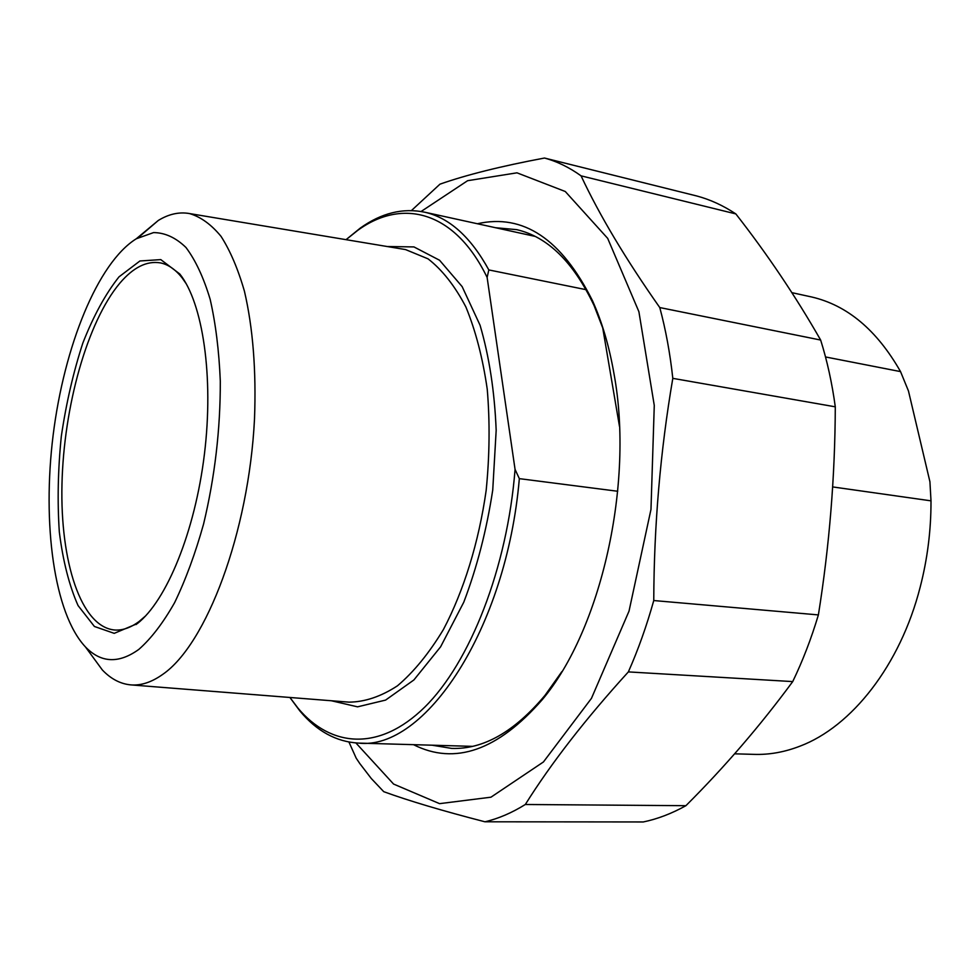 <?xml version="1.0" encoding="UTF-8"?>
<svg xmlns="http://www.w3.org/2000/svg" width="980" height="980" viewBox="0 0 980 980"><rect width="100%" height="100%" fill="white"/><g stroke="black" fill="none" stroke-linecap="round" stroke-linejoin="round"><path stroke-width="1.47" d="M544.488 158.037L696.792 195.988C710.182 199.565 723.191 205.531 735.833 213.91L581.067 175.849C569.245 167.36 557.044 161.418 544.488 158.037C501.05 166.196 466.211 174.906 439.959 184.167L411.465 210.541M672.807 378.354C670.075 353.204 665.726 329.611 659.773 307.561L820.652 340.048C827.194 360.91 832.081 383.168 835.291 406.823L672.807 378.354C660.361 451.168 654.015 525.231 653.758 600.544L818.386 614.913C811.305 638.568 802.742 660.789 792.722 681.59L628.364 671.9C638.213 649.642 646.678 625.852 653.758 600.544M484.929 821.791C498.305 818.68 511.768 812.91 525.317 804.494L685.902 805.695C671.668 813.596 657.458 819.023 643.272 821.963L484.929 821.791C442.433 810.815 408.709 800.783 383.744 791.681L371.298 778.524L359.807 763.567L356.205 758.202L348.954 742.068M820.652 340.048C795.613 296.266 767.34 254.212 735.833 213.91M818.386 614.913C829.411 545.86 835.046 476.501 835.291 406.823M685.902 805.695C724.624 767.071 760.235 725.702 792.722 681.59M628.364 671.9C585.648 718.842 551.299 763.04 525.317 804.494M581.067 175.849C599.478 215.196 625.706 259.1 659.773 307.561M355.912 742.963L393.58 784.061L439.567 803.649L490.956 797.193L543.435 761.962L591.455 698.36L629.025 611.128L650.977 509.429L654.273 405.426L638.899 311.701L607.686 238.373L565.276 191.504L516.975 172.823L467.607 180.7L421.118 211.484M561.846 671.643L545.064 695.273C514.5 731.778 483.373 749.492 451.682 748.414L432.107 745.204M495.574 227.728L516.717 229.651C547.673 236.829 573.447 262.077 594.003 305.405L603.705 330.468M413.487 744.665C454.879 765.552 497.828 750.521 542.32 699.61C601.034 629.92 634.342 483.679 614.007 373.858C609.217 346.259 602.026 321.832 592.422 300.578C561.528 238.998 523.185 213.395 477.395 223.746M825.515 356.953L900.534 371.604L908.46 390.959L929.922 481.731L931 500.841L832.62 486.913M931 500.841L931 501.601C931.024 530.56 927.423 559.053 920.196 587.069C900.191 665.543 851.436 726.805 799.925 746.184C784.441 752.162 769.129 754.882 753.988 754.367L734.583 753.816M809.627 296.536L811.636 296.977C847.259 305.221 876.892 330.101 900.534 371.604M617.731 491.262L519.339 478.644L515.063 469.42L487.121 277.426L488.824 269.929L586.138 289.688M619.483 426.374L602.602 327.173M515.063 469.42C507.334 568.118 469.935 662.652 424.671 707.192C379.223 751.795 330.811 747.446 297.969 708.124L289.921 697.478M346.087 239.671L357.688 230.41C402.07 197.96 454.745 210.602 487.121 277.426M290.325 698.054L299.892 710.966C316.675 731.117 336.214 741.836 358.533 743.097C424.291 750.839 506.354 630.25 519.339 478.644M488.824 269.929C470.804 237.111 449.514 217.891 424.965 212.256C403.037 207.662 381.465 212.942 360.26 228.107L346.626 239.194M89.658 652.668L102.324 669.952C110.899 678.944 120.381 683.918 130.793 684.885C141.034 685.731 151.667 682.239 162.704 674.399C206.4 644.448 248.785 532.704 254.506 418.962C256.319 370.526 252.975 327.982 244.461 291.342C238.054 269.071 230.251 250.757 221.064 236.4C211.264 224.494 200.753 216.886 189.532 213.567C179.218 211.729 168.817 214.02 158.307 220.451L138.192 237.675M145.616 615.881L139.283 621.332C130.781 627.69 122.574 630.581 114.636 630.005C80.972 626.98 60.111 561.724 61.973 484.206C63.737 406.602 87.257 321.893 119.903 283.085C133.304 267.368 146.792 260.631 160.365 262.885C168.18 264.429 175.432 269.427 182.096 277.842L186.347 283.955M137.261 623.66C166.563 600.838 195.02 531.711 204.428 454.095C213.897 376.479 202.811 302.832 179.793 273.983L160.793 259.614L139.932 260.974L118.997 276.862C105.509 293.89 93.468 315.952 82.835 343.074C73.353 372.192 66.187 403.246 61.324 436.247C57.955 469.445 57.281 501.368 59.327 532.018C62.965 561.038 69.213 585.55 78.069 605.579L94.411 626.477L114.231 633.35L137.261 623.66M138.805 649.422C118.739 663.827 100.965 663.007 85.456 646.947C53.937 613.394 42.116 523.663 53.141 435.132C64.141 346.602 97.547 262.873 136.281 238.777L153.554 232.591C164.995 232.677 175.788 237.638 185.955 247.475C195.498 260.153 203.571 277.426 210.149 299.28C215.661 323.486 219.042 350.767 220.304 381.11C220.427 429.191 214.865 476.807 203.595 523.969C195.314 553.553 185.661 579.78 174.624 602.627C163.084 622.986 151.141 638.592 138.805 649.422M533.145 235.433L530.964 235.482M468.318 746.233L470.388 746.809M331.338 700.749L357.565 706.837L385.606 700.088L413.903 679.948L440.608 646.812L463.797 602.161C476.978 567.469 486.631 530.082 492.744 489.988L496.174 430.355C494.606 391.522 489.228 356.475 480.053 325.213L462.144 286.613L439.555 260.239L413.964 246.923L387.051 246.507M189.532 213.567L405.598 249.594L428.027 258.83C442.25 269.843 454.867 285.891 465.88 306.961C475.643 330.713 482.773 358.141 487.244 389.244C489.988 421.865 489.632 455.59 486.166 490.416C478.791 542.381 463.736 590.952 443.389 629.577C429.056 653.268 413.732 672.023 397.439 685.829C380.987 696.56 364.842 701.999 348.978 702.145L130.793 684.885M533.255 235.482L531.221 235.543M468.587 746.233L470.51 746.785M452.564 748.438L451.682 748.414M594.003 305.405L592.422 300.578M545.064 695.273L542.32 699.61M811.636 296.977L791.865 292.653M297.969 708.124L299.892 710.966M357.688 230.41L360.26 228.107M359.366 743.122L472.507 746.356M424.965 212.256L535.092 236.388M182.096 277.842L179.793 273.983M139.283 621.332L136.11 624.542M85.456 646.947L102.324 669.952M136.281 238.777L158.307 220.451"/></g></svg>
